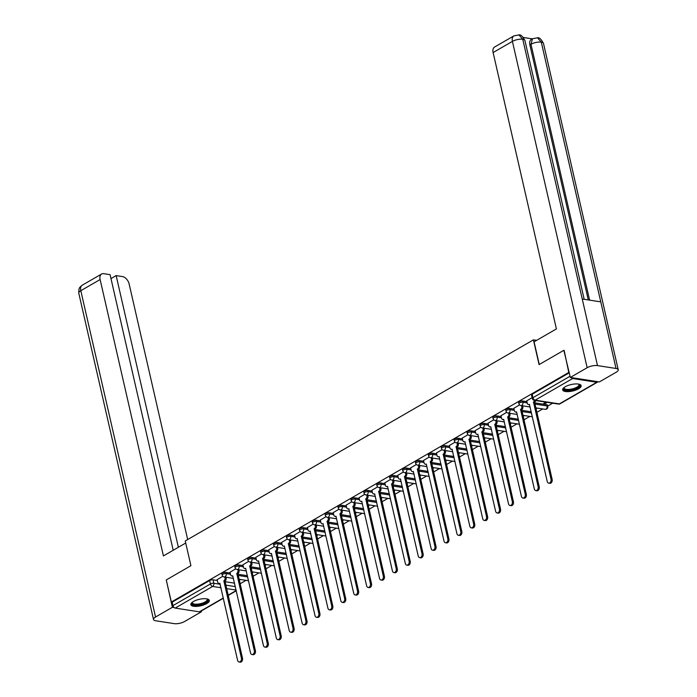 <?xml version="1.0" encoding="UTF-8"?>
<svg xmlns="http://www.w3.org/2000/svg" width="697" height="697" viewBox="0 0 697 697"><rect width="100%" height="100%" fill="white"/><g stroke="black" fill="none" stroke-linecap="round" stroke-linejoin="round"><path stroke-width="1.05" d="M230.21 573.047L225.906 572.376A2.431 0.854 167.1 0 0 222.543 573.073A2.431 0.854 167.1 0 0 221.881 573.875L222.16 575.095A2.431 0.854 -12.9 0 1 222.822 574.293A2.431 0.854 -12.9 0 1 226.185 573.605L230.489 574.267M243.105 565.589L238.81 564.927A2.431 0.854 167.1 0 0 235.447 565.615A2.431 0.854 167.1 0 0 234.784 566.426L235.063 567.646A2.431 0.854 -12.9 0 1 235.725 566.844A2.431 0.854 -12.9 0 1 239.088 566.147L243.392 566.818M256.008 558.14L251.713 557.478A2.431 0.854 167.1 0 0 248.35 558.166A2.431 0.854 167.1 0 0 247.688 558.977L247.966 560.196A2.431 0.854 -12.9 0 1 248.629 559.386A2.431 0.854 -12.9 0 1 251.992 558.698L256.287 559.36M268.911 550.691L264.616 550.029A2.431 0.854 167.1 0 0 261.253 550.717A2.431 0.854 167.1 0 0 260.591 551.519L260.87 552.747A2.431 0.854 -12.9 0 1 261.532 551.937A2.431 0.854 -12.9 0 1 264.895 551.249L269.19 551.911M281.815 543.242L277.511 542.571A2.431 0.854 167.1 0 0 274.148 543.268A2.431 0.854 167.1 0 0 273.485 544.069L273.773 545.289A2.431 0.854 -12.9 0 1 274.435 544.488A2.431 0.854 -12.9 0 1 277.789 543.791L282.093 544.462M294.709 535.784L290.414 535.122A2.431 0.854 167.1 0 0 287.051 535.81A2.431 0.854 167.1 0 0 286.389 536.62L286.667 537.84A2.431 0.854 -12.9 0 1 287.33 537.03A2.431 0.854 -12.9 0 1 290.693 536.341L294.997 537.004M307.612 528.335L303.317 527.673A2.431 0.854 167.1 0 0 299.954 528.361A2.431 0.854 167.1 0 0 299.292 529.171L299.571 530.391A2.431 0.854 -12.9 0 1 300.233 529.581A2.431 0.854 -12.9 0 1 303.596 528.892L307.891 529.554M320.515 520.886L316.22 520.215A2.431 0.854 167.1 0 0 312.857 520.912A2.431 0.854 167.1 0 0 312.195 521.713L312.474 522.933A2.431 0.854 -12.9 0 1 313.136 522.131A2.431 0.854 -12.9 0 1 316.499 521.443L320.794 522.105M333.419 513.428L329.115 512.765A2.431 0.854 167.1 0 0 325.752 513.454A2.431 0.854 167.1 0 0 325.09 514.264L325.377 515.484A2.431 0.854 -12.9 0 1 326.039 514.682A2.431 0.854 -12.9 0 1 329.393 513.985L333.697 514.656M346.322 505.978L342.018 505.316A2.431 0.854 167.1 0 0 338.655 506.005A2.431 0.854 167.1 0 0 337.993 506.815L338.272 508.035A2.431 0.854 -12.9 0 1 338.934 507.224A2.431 0.854 -12.9 0 1 342.297 506.536L346.601 507.198M359.216 498.529L354.921 497.867A2.431 0.854 167.1 0 0 351.558 498.555A2.431 0.854 167.1 0 0 350.896 499.357L351.175 500.585A2.431 0.854 -12.9 0 1 351.837 499.775A2.431 0.854 -12.9 0 1 355.2 499.087L359.495 499.749M372.12 491.08L367.824 490.409A2.431 0.854 167.1 0 0 364.461 491.106A2.431 0.854 167.1 0 0 363.799 491.908L364.078 493.127A2.431 0.854 -12.9 0 1 364.74 492.326A2.431 0.854 -12.9 0 1 368.103 491.629L372.398 492.3M385.023 483.622L380.719 482.96A2.431 0.854 167.1 0 0 377.365 483.648A2.431 0.854 167.1 0 0 376.702 484.459L376.981 485.678A2.431 0.854 -12.9 0 1 377.643 484.868A2.431 0.854 -12.9 0 1 380.998 484.18L385.302 484.842M397.926 476.173L393.622 475.511A2.431 0.854 167.1 0 0 390.259 476.199A2.431 0.854 167.1 0 0 389.597 477.009L389.876 478.229A2.431 0.854 -12.9 0 1 390.538 477.419A2.431 0.854 -12.9 0 1 393.901 476.731L398.205 477.393M410.821 468.724L406.525 468.053A2.431 0.854 167.1 0 0 403.162 468.75A2.431 0.854 167.1 0 0 402.5 469.551L402.779 470.771A2.431 0.854 -12.9 0 1 403.441 469.97A2.431 0.854 -12.9 0 1 406.804 469.273L411.099 469.944M423.724 461.266L419.428 460.604A2.431 0.854 167.1 0 0 416.065 461.292A2.431 0.854 167.1 0 0 415.403 462.102L415.682 463.322A2.431 0.854 -12.9 0 1 416.344 462.52A2.431 0.854 -12.9 0 1 419.707 461.823L424.003 462.494M436.627 453.817L432.323 453.155A2.431 0.854 167.1 0 0 428.969 453.843A2.431 0.854 167.1 0 0 428.307 454.653L428.585 455.873A2.431 0.854 -12.9 0 1 429.247 455.063A2.431 0.854 -12.9 0 1 432.61 454.374L436.906 455.036M449.53 446.368L445.226 445.697A2.431 0.854 167.1 0 0 441.863 446.394A2.431 0.854 167.1 0 0 441.201 447.195L441.48 448.424A2.431 0.854 -12.9 0 1 442.142 447.613A2.431 0.854 -12.9 0 1 445.505 446.925L449.809 447.587M462.425 438.918L458.129 438.247A2.431 0.854 167.1 0 0 454.766 438.944A2.431 0.854 167.1 0 0 454.104 439.746L454.383 440.966A2.431 0.854 -12.9 0 1 455.045 440.164A2.431 0.854 -12.9 0 1 458.408 439.467L462.703 440.138M475.328 431.46L471.033 430.798A2.431 0.854 167.1 0 0 467.67 431.487A2.431 0.854 167.1 0 0 467.007 432.297L467.286 433.517A2.431 0.854 -12.9 0 1 467.948 432.706A2.431 0.854 -12.9 0 1 471.311 432.018L475.607 432.68M488.231 424.011L483.927 423.349A2.431 0.854 167.1 0 0 480.573 424.037A2.431 0.854 167.1 0 0 479.911 424.848L480.189 426.067A2.431 0.854 -12.9 0 1 480.852 425.257A2.431 0.854 -12.9 0 1 484.215 424.569L488.51 425.231M501.134 416.562L496.83 415.891A2.431 0.854 167.1 0 0 493.467 416.588A2.431 0.854 167.1 0 0 492.805 417.39L493.093 418.609A2.431 0.854 -12.9 0 1 493.746 417.808A2.431 0.854 -12.9 0 1 497.109 417.111L501.413 417.782M514.029 409.104L509.734 408.442A2.431 0.854 167.1 0 0 506.371 409.13A2.431 0.854 167.1 0 0 505.708 409.941L505.987 411.16A2.431 0.854 -12.9 0 1 506.649 410.359A2.431 0.854 -12.9 0 1 510.012 409.662L514.316 410.333M526.932 401.655L522.637 400.993A2.431 0.854 167.1 0 0 519.274 401.681A2.431 0.854 167.1 0 0 518.612 402.491L518.89 403.711A2.431 0.854 -12.9 0 1 519.553 402.901A2.431 0.854 -12.9 0 1 522.916 402.213L527.211 402.875M578.562 388.821A9.479 3.319 167.1 0 0 581.15 385.676A9.479 3.319 167.1 0 0 575.042 383.969A9.479 3.319 167.1 0 0 565.241 386.757A9.479 3.319 167.1 0 0 562.662 389.911A9.479 3.319 167.1 0 0 568.769 391.609A9.479 3.319 167.1 0 0 578.562 388.821M206.748 603.585A9.479 3.319 167.1 0 0 209.327 600.439A9.479 3.319 167.1 0 0 203.219 598.732A9.479 3.319 167.1 0 0 193.426 601.52A9.479 3.319 167.1 0 0 190.847 604.674A9.479 3.319 167.1 0 0 196.955 606.373A9.479 3.319 167.1 0 0 206.748 603.585M240.056 583.781L246.015 580.34M252.959 576.332L258.918 572.89M265.862 568.874L271.813 565.441M278.765 561.425L284.716 557.983M291.66 553.976L297.619 550.534M304.563 546.526L310.522 543.085M317.466 539.069L323.417 535.627M330.369 531.619L336.32 528.178M343.264 524.17L349.223 520.729M356.167 516.712L362.126 513.28M369.07 509.263L375.021 505.822M381.973 501.814L387.924 498.372M394.868 494.365L400.827 490.923M407.771 486.907L413.73 483.465M420.674 479.458L426.625 476.016M433.578 472.008L439.528 468.567M446.472 464.55L452.431 461.118M459.375 457.101L465.335 453.66M472.278 449.652L478.238 446.211M485.182 442.203L491.132 438.762M498.085 434.745L504.036 431.304M510.979 427.296L516.939 423.854M523.883 419.847L529.842 416.405M536.786 412.389L542.736 408.956M547.729 406.072L552.721 403.188M223.38 598.244L200.056 611.713A2.431 1.507 -120 0 1 199.351 611.827L175.191 608.089A2.431 1.507 -120 0 1 172.969 605.606L172.185 602.164L209.649 580.523A2.431 0.854 -12.9 0 1 213.003 579.834L217.307 580.496M224.965 581.681L234.54 583.162M563.725 350.373L539.077 364.609L533.414 339.857L185.245 540.95L190.917 565.703L166.269 579.939L171.331 602.025L568.787 372.459L564.143 350.434M172.185 602.164L171.331 602.025M571.2 377.574A2.431 1.507 60 0 0 572.638 378.515L596.806 382.261A2.431 1.507 60 0 0 597.512 382.139A2.431 1.507 60 0 0 597.913 381.712M532.107 397.647L526.749 400.836M545.969 402.143L543.686 403.467L544.967 403.659L544.784 402.831M519.553 404.896L513.846 408.294M506.649 412.345L500.943 415.743M493.746 419.803L488.039 423.192M480.852 427.252L475.145 430.65M467.948 434.701L462.242 438.099M455.045 442.159L449.338 445.549M442.142 449.609L436.435 452.998M429.247 457.058L423.541 460.456M416.344 464.507L410.638 467.905M403.441 471.965L397.734 475.354M390.538 479.414L384.831 482.812M377.643 486.863L371.937 490.261M364.74 494.321L359.033 497.71M351.837 501.77L346.13 505.159M338.934 509.219L333.227 512.617M326.039 516.669L320.332 520.067M313.136 524.127L307.429 527.516M300.233 531.576L294.526 534.974M287.33 539.025L281.623 542.423M274.435 546.483L268.72 549.872M261.532 553.932L255.825 557.321M248.629 561.381L242.922 564.779M235.725 568.83L230.019 572.228M237.869 574.232L247.444 575.713M250.772 566.783L260.338 568.264M263.675 559.325L273.241 560.806M276.57 551.876L286.145 553.357M289.473 544.427L299.048 545.908M302.376 536.978L311.942 538.459M315.279 529.52L324.846 531.001M328.182 522.07L337.749 523.552M341.077 514.621L350.652 516.102M353.98 507.163L363.546 508.644M366.883 499.714L376.45 501.195M379.787 492.265L389.353 493.746M392.681 484.807L402.256 486.297M405.584 477.358L415.151 478.839M418.488 469.909L428.054 471.39M431.391 462.459L440.957 463.941M444.285 455.002L453.86 456.483M457.188 447.552L466.755 449.034M470.092 440.103L479.658 441.584M482.995 432.645L492.561 434.135M495.889 425.196L505.464 426.677M508.793 417.747L518.368 419.228M521.696 410.298L531.262 411.779M534.599 402.84L546.797 404.73L547.075 405.95A2.431 0.854 -12.9 0 1 547.798 406.368L547.511 405.149A2.431 0.854 167.1 0 0 546.797 404.73M536.629 340.354L533.414 339.857M222.822 576.288L217.115 579.677M239.245 580.244L240.552 579.495M252.148 572.795L253.447 572.045M265.052 565.345L266.35 564.596M277.955 557.888L279.253 557.138M290.849 550.438L292.156 549.689M303.753 542.989L305.051 542.24M316.656 535.54L317.954 534.782M329.559 528.082L330.857 527.333M342.454 520.633L343.76 519.884M355.357 513.184L356.655 512.434M368.26 505.726L369.558 504.976M381.163 498.277L382.461 497.527M394.058 490.827L395.365 490.078M406.961 483.378L408.268 482.62M419.864 475.92L421.162 475.171M432.767 468.471L434.065 467.722M445.671 461.022L446.969 460.273M458.565 453.564L459.872 452.815M471.468 446.115L472.766 445.366M484.371 438.666L485.67 437.916M497.275 431.216L498.573 430.458M510.169 423.759L511.476 423.009M523.072 416.309L524.371 415.56M535.976 408.86L537.274 408.111M544.967 403.659L547.25 402.343M569.266 372.808L532.177 394.232A2.431 0.854 167.1 0 0 531.515 395.033L532.299 398.475A2.431 0.854 -12.9 0 1 532.961 397.673L570.059 376.249M526.723 400.758L527.272 403.136A2.431 1.708 -81.2 0 0 528.553 404.591A2.431 1.708 -81.2 0 0 529.432 404.408L547.223 481.47A2.797 1.969 -81.2 0 0 548.705 483.134A2.797 1.969 -81.2 0 0 551.031 479.275L533.493 402.064A2.431 1.708 -81.2 0 0 534.616 400.383M535.723 400.557A2.431 1.708 98.8 0 1 534.599 402.239L552.146 479.449A2.797 1.969 98.8 0 1 549.811 483.309L548.705 483.134M533.362 402.134L534.477 402.308M513.828 408.207L514.369 410.594A2.431 1.708 -81.2 0 0 515.658 412.04A2.431 1.708 -81.2 0 0 516.538 411.857L534.329 488.928A2.797 1.969 -81.2 0 0 535.801 490.592A2.797 1.969 -81.2 0 0 538.128 486.724L520.589 409.514A2.431 1.708 -81.2 0 0 521.731 406.342L522.846 406.508A2.431 1.708 98.8 0 1 521.696 409.688L539.243 486.898A2.797 1.969 98.8 0 1 536.908 490.758L535.801 490.592M522.689 405.846L522.846 406.508M521.583 405.68L521.731 406.342M520.467 409.583L521.574 409.758M500.925 415.656L501.474 418.043A2.431 1.708 -81.2 0 0 502.755 419.489A2.431 1.708 -81.2 0 0 503.635 419.306L521.426 496.377A2.797 1.969 -81.2 0 0 522.898 498.041A2.797 1.969 -81.2 0 0 525.233 494.182L507.686 416.963A2.431 1.708 -81.2 0 0 508.827 413.791L509.943 413.966A2.431 1.708 98.8 0 1 508.793 417.137L526.34 494.347A2.797 1.969 98.8 0 1 524.013 498.216L522.898 498.041M509.786 413.304L509.943 413.966M508.679 413.129L508.827 413.791M507.564 417.041L508.671 417.207M539.269 364.496L534.076 341.826L556.406 328.923L493.11 52.554A7.292 4.513 -120 0 1 494.582 47.03L513.898 35.878A7.292 4.513 -120 0 0 512.417 41.402L493.11 52.554M616.026 368.469L600.77 301.871L582.239 298.996L597.495 365.594L616.026 368.469A7.475 2.614 167.1 0 1 618.222 369.732A7.475 2.614 167.1 0 1 616.192 372.215L599.359 381.939L570.329 377.443L563.856 350.391M597.495 365.594A7.475 2.614 167.1 0 0 587.162 367.72L570.329 377.443M532.273 38.866L523.412 37.49M588.285 299.937L529.877 44.922A7.292 4.513 -120 0 1 531.349 39.398L532.464 38.753L530.992 44.277L529.877 44.922M584.182 299.301L524.919 40.539A7.475 2.614 167.1 0 0 522.759 39.276L518.951 34.937L513.898 35.878M618.222 369.732L543.486 43.414A7.475 2.614 167.1 0 0 541.29 42.142L537.483 37.804L532.464 38.753M185.724 543.033L163.42 555.918L100.124 279.541L80.808 290.693L155.544 617.019L172.377 607.296L166.287 580.026M187.676 539.556L129.154 284.036A7.292 4.513 60 0 0 122.506 276.587L116.146 275.603L178.371 547.284M155.544 617.019A7.475 2.614 167.1 0 0 153.514 619.502A7.475 2.614 167.1 0 0 155.71 620.766L174.241 623.641A7.475 2.614 167.1 0 0 184.583 621.515L201.407 611.792L200.231 611.609M174.163 607.575L172.377 607.296M173.204 550.264L110.082 274.662L103.722 273.677A7.292 4.513 60 0 0 101.596 274.017A7.292 4.513 60 0 0 100.124 279.541M110.98 278.582L116.146 275.603M201.407 611.792L201.233 611.034M578.893 384.169A8.207 2.875 -12.9 0 1 576.428 388.334A8.207 2.875 -12.9 0 1 566.121 390.128A8.207 2.875 -12.9 0 1 564.03 387.567M564.221 387.427A7.597 2.657 167.1 0 0 564.169 388.046A7.597 2.657 167.1 0 0 566.408 389.335A7.597 2.657 167.1 0 0 574.746 388.177A7.597 2.657 167.1 0 0 578.98 384.648A7.597 2.657 167.1 0 0 578.667 384.117M562.662 389.362A9.418 3.293 167.1 0 0 565.293 390.608A9.418 3.293 167.1 0 0 575.147 389.344A9.418 3.293 167.1 0 0 580.906 385.18M207.079 598.923A8.207 2.875 -12.9 0 1 204.613 603.097A8.207 2.875 -12.9 0 1 194.297 604.891A8.207 2.875 -12.9 0 1 192.215 602.33M192.407 602.191A7.597 2.657 167.1 0 0 192.355 602.809A7.597 2.657 167.1 0 0 194.585 604.099A7.597 2.657 167.1 0 0 202.923 602.94A7.597 2.657 167.1 0 0 207.166 599.411A7.597 2.657 167.1 0 0 206.843 598.88M190.847 604.125A9.418 3.293 167.1 0 0 193.478 605.371A9.418 3.293 167.1 0 0 203.332 604.107A9.418 3.293 167.1 0 0 209.091 599.943M488.022 423.105L488.571 425.492A2.431 1.708 -81.2 0 0 489.852 426.939A2.431 1.708 -81.2 0 0 490.732 426.756L508.522 503.826A2.797 1.969 -81.2 0 0 509.995 505.491A2.797 1.969 -81.2 0 0 512.33 501.631L494.783 424.421A2.431 1.708 -81.2 0 0 495.933 421.241L497.039 421.415A2.431 1.708 98.8 0 1 495.898 424.586L513.436 501.805A2.797 1.969 98.8 0 1 511.11 505.665L509.995 505.491M496.891 420.753L497.039 421.415M495.776 420.579L495.933 421.241M494.661 424.49L495.767 424.665M475.119 430.563L475.668 432.95A2.431 1.708 -81.2 0 0 476.948 434.397A2.431 1.708 -81.2 0 0 477.828 434.214L495.619 511.284A2.797 1.969 -81.2 0 0 497.1 512.948A2.797 1.969 -81.2 0 0 499.427 509.08L481.88 431.87A2.431 1.708 -81.2 0 0 483.03 428.699L484.136 428.864A2.431 1.708 98.8 0 1 482.995 432.044L500.533 509.254A2.797 1.969 98.8 0 1 498.207 513.114L497.1 512.948M483.988 428.202L484.136 428.864M482.882 428.028L483.03 428.699M481.758 431.94L482.873 432.114M462.224 438.012L462.764 440.399A2.431 1.708 -81.2 0 0 464.054 441.846A2.431 1.708 -81.2 0 0 464.934 441.663L482.725 518.734A2.797 1.969 -81.2 0 0 484.197 520.398A2.797 1.969 -81.2 0 0 486.523 516.538L468.985 439.319A2.431 1.708 -81.2 0 0 470.127 436.148L471.242 436.322A2.431 1.708 98.8 0 1 470.092 439.493L487.639 516.704A2.797 1.969 98.8 0 1 485.304 520.572L484.197 520.398M471.085 435.651L471.242 436.322M469.978 435.486L470.127 436.148M468.854 439.398L469.97 439.563M449.321 445.461L449.87 447.849A2.431 1.708 -81.2 0 0 451.151 449.295A2.431 1.708 -81.2 0 0 452.031 449.112L469.822 526.183A2.797 1.969 -81.2 0 0 471.294 527.847A2.797 1.969 -81.2 0 0 473.629 523.987L456.082 446.777A2.431 1.708 -81.2 0 0 457.223 443.597L458.338 443.771A2.431 1.708 98.8 0 1 457.188 446.943L474.735 524.161A2.797 1.969 98.8 0 1 472.409 528.021L471.294 527.847M458.182 443.109L458.338 443.771M457.075 442.935L457.223 443.597M455.96 446.847L457.066 447.021M436.418 452.919L436.967 455.298A2.431 1.708 -81.2 0 0 438.247 456.753A2.431 1.708 -81.2 0 0 439.127 456.57L456.918 533.632A2.797 1.969 -81.2 0 0 458.391 535.296A2.797 1.969 -81.2 0 0 460.726 531.436L443.179 454.226A2.431 1.708 -81.2 0 0 444.329 451.046L445.435 451.22A2.431 1.708 98.8 0 1 444.294 454.4L461.832 531.611A2.797 1.969 98.8 0 1 459.506 535.47L458.391 535.296M445.287 450.558L445.435 451.22M444.172 450.384L444.329 451.046M443.057 454.296L444.163 454.47M423.515 460.368L424.064 462.756A2.431 1.708 -81.2 0 0 425.344 464.202A2.431 1.708 -81.2 0 0 426.224 464.019L444.015 541.09A2.797 1.969 -81.2 0 0 445.496 542.754A2.797 1.969 -81.2 0 0 447.822 538.886L430.276 461.675A2.431 1.708 -81.2 0 0 431.426 458.504L432.532 458.67A2.431 1.708 98.8 0 1 431.391 461.85L448.929 539.06A2.797 1.969 98.8 0 1 446.603 542.919L445.496 542.754M432.384 458.007L432.532 458.67M431.269 457.842L431.426 458.504M430.154 461.745L431.269 461.919M410.62 467.818L411.16 470.205A2.431 1.708 -81.2 0 0 412.441 471.651A2.431 1.708 -81.2 0 0 413.33 471.468L431.121 548.539A2.797 1.969 -81.2 0 0 432.593 550.203A2.797 1.969 -81.2 0 0 434.919 546.343L417.381 469.125A2.431 1.708 -81.2 0 0 418.522 465.953L419.638 466.127A2.431 1.708 98.8 0 1 418.488 469.299L436.034 546.509A2.797 1.969 98.8 0 1 433.7 550.377L432.593 550.203M419.481 465.465L419.638 466.127M418.374 465.291L418.522 465.953M417.25 469.203L418.366 469.369M397.717 475.267L398.266 477.654A2.431 1.708 -81.2 0 0 399.547 479.1A2.431 1.708 -81.2 0 0 400.427 478.917L418.217 555.988A2.797 1.969 -81.2 0 0 419.69 557.652A2.797 1.969 -81.2 0 0 422.016 553.793L404.478 476.582A2.431 1.708 -81.2 0 0 405.619 473.402L406.734 473.577A2.431 1.708 98.8 0 1 405.584 476.748L423.131 553.967A2.797 1.969 98.8 0 1 420.796 557.827L419.69 557.652M406.578 472.914L406.734 473.577M405.471 472.74L405.619 473.402M404.356 476.652L405.462 476.826M384.814 482.725L385.363 485.112A2.431 1.708 -81.2 0 0 386.643 486.558A2.431 1.708 -81.2 0 0 387.523 486.375L405.314 563.446A2.797 1.969 -81.2 0 0 406.787 565.11A2.797 1.969 -81.2 0 0 409.122 561.242L391.575 484.032A2.431 1.708 -81.2 0 0 392.725 480.86L393.831 481.026A2.431 1.708 98.8 0 1 392.69 484.206L410.228 561.416A2.797 1.969 98.8 0 1 407.902 565.276L406.787 565.11M393.683 480.364L393.831 481.026M392.568 480.189L392.725 480.86M391.453 484.101L392.559 484.276M371.91 490.174L372.459 492.561A2.431 1.708 -81.2 0 0 373.74 494.007A2.431 1.708 -81.2 0 0 374.62 493.824L392.411 570.895A2.797 1.969 -81.2 0 0 393.892 572.559A2.797 1.969 -81.2 0 0 396.218 568.7L378.671 491.481A2.431 1.708 -81.2 0 0 379.821 488.309L380.928 488.484A2.431 1.708 98.8 0 1 379.787 491.655L397.325 568.865A2.797 1.969 98.8 0 1 394.999 572.734L393.892 572.559M380.78 487.822L380.928 488.484M379.665 487.647L379.821 488.309M378.549 491.559L379.665 491.725M359.016 497.623L359.556 500.01A2.431 1.708 -81.2 0 0 360.837 501.457A2.431 1.708 -81.2 0 0 361.717 501.274L379.517 578.344A2.797 1.969 -81.2 0 0 380.989 580.009A2.797 1.969 -81.2 0 0 383.315 576.149L365.777 498.939A2.431 1.708 -81.2 0 0 366.918 495.759L368.025 495.933A2.431 1.708 98.8 0 1 366.883 499.104L384.43 576.323A2.797 1.969 98.8 0 1 382.095 580.183L380.989 580.009M367.877 495.271L368.025 495.933M366.77 495.097L366.918 495.759M365.646 499.008L366.761 499.183M346.113 505.081L346.662 507.46A2.431 1.708 -81.2 0 0 347.942 508.915A2.431 1.708 -81.2 0 0 348.822 508.732L366.613 585.794A2.797 1.969 -81.2 0 0 368.086 587.458A2.797 1.969 -81.2 0 0 370.412 583.598L352.874 506.388A2.431 1.708 -81.2 0 0 354.015 503.208L355.13 503.382A2.431 1.708 98.8 0 1 353.98 506.562L371.527 583.772A2.797 1.969 98.8 0 1 369.192 587.632L368.086 587.458M354.973 502.72L355.13 503.382M353.867 502.546L354.015 503.208M352.752 506.458L353.858 506.632M333.21 512.53L333.758 514.917A2.431 1.708 -81.2 0 0 335.039 516.364A2.431 1.708 -81.2 0 0 335.919 516.181L353.71 593.252A2.797 1.969 -81.2 0 0 355.182 594.916A2.797 1.969 -81.2 0 0 357.517 591.047L339.97 513.837A2.431 1.708 -81.2 0 0 341.121 510.666L342.227 510.831A2.431 1.708 98.8 0 1 341.077 514.011L358.624 591.222A2.797 1.969 98.8 0 1 356.298 595.081L355.182 594.916M342.079 510.169L342.227 510.831M340.964 510.004L341.121 510.666M339.848 513.907L340.955 514.081M320.306 519.979L320.855 522.367A2.431 1.708 -81.2 0 0 322.136 523.813A2.431 1.708 -81.2 0 0 323.016 523.63L340.807 600.701A2.797 1.969 -81.2 0 0 342.279 602.365A2.797 1.969 -81.2 0 0 344.614 598.505L327.067 521.286A2.431 1.708 -81.2 0 0 328.217 518.115L329.324 518.289A2.431 1.708 98.8 0 1 328.182 521.461L345.721 598.671A2.797 1.969 98.8 0 1 343.394 602.539L342.279 602.365M329.176 517.627L329.324 518.289M328.06 517.453L328.217 518.115M326.945 521.365L328.052 521.53M307.403 527.429L307.952 529.816A2.431 1.708 -81.2 0 0 309.233 531.262A2.431 1.708 -81.2 0 0 310.113 531.079L327.912 608.15A2.797 1.969 -81.2 0 0 329.385 609.814A2.797 1.969 -81.2 0 0 331.711 605.954L314.173 528.744A2.431 1.708 -81.2 0 0 315.314 525.564L316.421 525.738A2.431 1.708 98.8 0 1 315.279 528.91L332.826 606.129A2.797 1.969 98.8 0 1 330.491 609.988L329.385 609.814M316.272 525.076L316.421 525.738M315.166 524.902L315.314 525.564M314.042 528.814L315.157 528.988M294.509 534.887L295.049 537.274A2.431 1.708 -81.2 0 0 296.338 538.72A2.431 1.708 -81.2 0 0 297.218 538.537L315.009 615.608A2.797 1.969 -81.2 0 0 316.482 617.272A2.797 1.969 -81.2 0 0 318.808 613.404L301.27 536.193A2.431 1.708 -81.2 0 0 302.411 533.022L303.526 533.188A2.431 1.708 98.8 0 1 302.376 536.368L319.923 613.578A2.797 1.969 98.8 0 1 317.588 617.437L316.482 617.272M303.369 532.525L303.526 533.188M302.263 532.36L302.411 533.022M301.148 536.263L302.254 536.437M281.605 542.336L282.154 544.723A2.431 1.708 -81.2 0 0 283.435 546.169A2.431 1.708 -81.2 0 0 284.315 545.986L302.106 623.057A2.797 1.969 -81.2 0 0 303.578 624.721A2.797 1.969 -81.2 0 0 305.913 620.861L288.366 543.643A2.431 1.708 -81.2 0 0 289.508 540.471L290.623 540.645A2.431 1.708 98.8 0 1 289.473 543.817L307.02 621.027A2.797 1.969 98.8 0 1 304.694 624.895L303.578 624.721M290.466 539.983L290.623 540.645M289.36 539.809L289.508 540.471M288.244 543.721L289.351 543.887M268.702 549.785L269.251 552.172A2.431 1.708 -81.2 0 0 270.532 553.618A2.431 1.708 -81.2 0 0 271.412 553.435L289.203 630.506A2.797 1.969 -81.2 0 0 290.675 632.17A2.797 1.969 -81.2 0 0 293.01 628.311L275.463 551.1A2.431 1.708 -81.2 0 0 276.613 547.92L277.72 548.095A2.431 1.708 98.8 0 1 276.578 551.266L294.117 628.485A2.797 1.969 98.8 0 1 291.79 632.345L290.675 632.17M277.572 547.433L277.72 548.095M276.456 547.258L276.613 547.92M275.341 551.17L276.448 551.344M255.799 557.243L256.348 559.621A2.431 1.708 -81.2 0 0 257.629 561.076A2.431 1.708 -81.2 0 0 258.509 560.893L276.3 637.955A2.797 1.969 -81.2 0 0 277.781 639.619A2.797 1.969 -81.2 0 0 280.107 635.76L262.56 558.55A2.431 1.708 -81.2 0 0 263.71 555.37L264.816 555.544A2.431 1.708 98.8 0 1 263.675 558.724L281.213 635.934A2.797 1.969 98.8 0 1 278.887 639.794L277.781 639.619M264.668 554.882L264.816 555.544M263.562 554.707L263.71 555.37M262.438 558.619L263.553 558.794M242.905 564.692L243.445 567.079A2.431 1.708 -81.2 0 0 244.734 568.525A2.431 1.708 -81.2 0 0 245.614 568.343L263.405 645.413A2.797 1.969 -81.2 0 0 264.877 647.077A2.797 1.969 -81.2 0 0 267.204 643.209L249.665 565.999A2.431 1.708 -81.2 0 0 250.807 562.827L251.922 562.993A2.431 1.708 98.8 0 1 250.772 566.173L268.319 643.383A2.797 1.969 98.8 0 1 265.984 647.243L264.877 647.077M251.765 562.331L251.922 562.993M250.659 562.165L250.807 562.827M249.535 566.069L250.65 566.243M230.001 572.141L230.55 574.528A2.431 1.708 -81.2 0 0 231.831 575.975A2.431 1.708 -81.2 0 0 232.711 575.792L250.502 652.862A2.797 1.969 -81.2 0 0 251.974 654.527A2.797 1.969 -81.2 0 0 254.309 650.667L236.762 573.448A2.431 1.708 -81.2 0 0 237.904 570.277L239.019 570.451A2.431 1.708 98.8 0 1 237.869 573.622L255.416 650.832A2.797 1.969 98.8 0 1 253.089 654.701L251.974 654.527M238.862 569.789L239.019 570.451M237.755 569.615L237.904 570.277M236.64 573.526L237.747 573.692M217.098 579.59L217.647 581.978A2.431 1.708 -81.2 0 0 218.928 583.424A2.431 1.708 -81.2 0 0 219.808 583.241L237.599 660.312A2.797 1.969 -81.2 0 0 239.071 661.976A2.797 1.969 -81.2 0 0 241.406 658.116L223.859 580.906A2.431 1.708 -81.2 0 0 225.009 577.726L226.116 577.9A2.431 1.708 98.8 0 1 224.974 581.08L242.512 658.29A2.797 1.969 98.8 0 1 240.186 662.15L239.071 661.976M225.967 577.238L226.116 577.9M224.852 577.064L225.009 577.726M223.737 580.976L224.843 581.15M225.906 572.376L226.185 573.605A2.431 1.708 98.8 0 1 225.044 576.776A2.431 1.708 -81.2 0 1 224.164 576.959L233.443 578.397M238.81 564.927L239.088 566.147A2.431 1.708 98.8 0 1 237.947 569.327A2.431 1.708 -81.2 0 1 237.067 569.51L246.346 570.948M251.713 557.478L251.992 558.698A2.431 1.708 98.8 0 1 250.842 561.869A2.431 1.708 -81.2 0 1 249.962 562.052L259.249 563.49M264.616 550.029L264.895 551.249A2.431 1.708 98.8 0 1 263.745 554.42A2.431 1.708 -81.2 0 1 262.865 554.603L272.152 556.04M277.511 542.571L277.789 543.791A2.431 1.708 98.8 0 1 276.648 546.971A2.431 1.708 -81.2 0 1 275.768 547.154L285.047 548.591M290.414 535.122L290.693 536.341A2.431 1.708 98.8 0 1 289.551 539.522A2.431 1.708 -81.2 0 1 288.671 539.696L297.95 541.133M303.317 527.673L303.596 528.892A2.431 1.708 98.8 0 1 302.446 532.064A2.431 1.708 -81.2 0 1 301.566 532.247L310.853 533.684M316.22 520.215L316.499 521.443A2.431 1.708 98.8 0 1 315.349 524.614A2.431 1.708 -81.2 0 1 314.469 524.797L323.757 526.235M329.115 512.765L329.393 513.985A2.431 1.708 98.8 0 1 328.252 517.165A2.431 1.708 -81.2 0 1 327.372 517.348L336.651 518.786M342.018 505.316L342.297 506.536A2.431 1.708 98.8 0 1 341.155 509.707A2.431 1.708 -81.2 0 1 340.275 509.89L349.554 511.328M354.921 497.867L355.2 499.087A2.431 1.708 98.8 0 1 354.05 502.258A2.431 1.708 -81.2 0 1 353.17 502.441L362.457 503.879M367.824 490.409L368.103 491.629A2.431 1.708 98.8 0 1 366.953 494.809A2.431 1.708 -81.2 0 1 366.073 494.992L375.361 496.43M380.719 482.96L380.998 484.18A2.431 1.708 98.8 0 1 379.856 487.36A2.431 1.708 -81.2 0 1 378.976 487.534L388.264 488.972M393.622 475.511L393.901 476.731A2.431 1.708 98.8 0 1 392.76 479.902A2.431 1.708 -81.2 0 1 391.88 480.085L401.158 481.522M406.525 468.053L406.804 469.273A2.431 1.708 98.8 0 1 405.663 472.453A2.431 1.708 -81.2 0 1 404.774 472.636L414.062 474.073M419.428 460.604L419.707 461.823A2.431 1.708 98.8 0 1 418.557 465.004A2.431 1.708 -81.2 0 1 417.677 465.187L426.965 466.624M432.323 453.155L432.61 454.374A2.431 1.708 98.8 0 1 431.46 457.546A2.431 1.708 -81.2 0 1 430.58 457.729L439.868 459.166M445.226 445.697L445.505 446.925A2.431 1.708 98.8 0 1 444.364 450.096A2.431 1.708 -81.2 0 1 443.484 450.279L452.762 451.717M458.129 438.247L458.408 439.467A2.431 1.708 98.8 0 1 457.267 442.647A2.431 1.708 -81.2 0 1 456.387 442.83L465.666 444.268M471.033 430.798L471.311 432.018A2.431 1.708 98.8 0 1 470.161 435.198A2.431 1.708 -81.2 0 1 469.281 435.372L478.569 436.81M483.927 423.349L484.215 424.569A2.431 1.708 98.8 0 1 483.065 427.74A2.431 1.708 -81.2 0 1 482.185 427.923L491.472 429.361M496.83 415.891L497.109 417.111A2.431 1.708 98.8 0 1 495.968 420.291A2.431 1.708 -81.2 0 1 495.088 420.474L504.367 421.912M509.734 408.442L510.012 409.662A2.431 1.708 98.8 0 1 508.871 412.842A2.431 1.708 -81.2 0 1 507.991 413.025L517.27 414.462M522.637 400.993L522.916 402.213A2.431 1.708 98.8 0 1 521.765 405.384A2.431 1.708 -81.2 0 1 520.886 405.567L530.173 407.004M213.003 579.834L213.796 583.276L220.182 584.26M225.758 585.123L235.325 586.604M236.126 590.08L226.551 588.599M220.975 587.737L212.646 586.447L175.191 608.089M199.351 611.827L223.328 597.982M228.076 595.238L236.222 590.525M572.638 378.515L535.183 400.156L559.342 403.894L596.806 382.261M238.147 575.452L247.723 576.933M251.051 568.003L260.617 569.484M263.954 560.554L273.52 562.035M276.857 553.096L286.423 554.577M289.752 545.646L299.327 547.128M302.655 538.197L312.221 539.678M315.558 530.739L325.124 532.22M328.461 523.29L338.028 524.771M341.356 515.841L350.931 517.322M354.259 508.383L363.825 509.873M367.162 500.934L376.728 502.415M380.065 493.485L389.632 494.966M392.96 486.036L402.535 487.517M405.863 478.578L415.438 480.059M418.766 471.128L428.333 472.61M431.67 463.679L441.236 465.16M444.573 456.221L454.139 457.711M457.467 448.772L467.042 450.253M470.37 441.323L479.937 442.804M483.274 433.874L492.84 435.355M496.177 426.416L505.743 427.897M509.071 418.967L518.646 420.448M521.975 411.518L531.541 412.999M534.878 404.06L547.075 405.95A2.431 1.708 -81.2 0 1 545.934 409.13A2.431 1.708 -81.2 0 1 545.054 409.313A2.431 2.431 0 0 0 547.798 406.368M480.547 446.568A2.431 1.708 -81.2 0 0 480.808 446.585A2.431 2.431 0 0 1 480.547 446.568L471.242 445.13M467.643 454.017A2.431 1.708 -81.2 0 0 467.905 454.035A2.431 2.431 0 0 1 467.643 454.017L458.338 452.58M454.74 461.475A2.431 1.708 -81.2 0 0 455.002 461.484A2.431 2.431 0 0 1 454.74 461.475L445.444 460.029M441.846 468.924A2.431 1.708 -81.2 0 0 442.098 468.933A2.431 2.431 0 0 1 441.846 468.924L432.541 467.487M428.943 476.373A2.431 1.708 -81.2 0 0 429.204 476.391A2.431 2.431 0 0 1 428.943 476.373L419.638 474.936M416.039 483.831A2.431 1.708 -81.2 0 0 416.301 483.84A2.431 2.431 0 0 1 416.039 483.831L406.734 482.385M403.136 491.28A2.431 1.708 -81.2 0 0 403.397 491.289A2.431 2.431 0 0 1 403.136 491.28L393.84 489.843M390.242 498.73A2.431 1.708 -81.2 0 0 390.494 498.747A2.431 2.431 0 0 1 390.242 498.73L380.937 497.292M377.338 506.179A2.431 1.708 -81.2 0 0 377.6 506.196A2.431 2.431 0 0 1 377.338 506.179L368.033 504.741M364.435 513.637A2.431 1.708 -81.2 0 0 364.697 513.645A2.431 2.431 0 0 1 364.435 513.637L355.13 512.19M351.532 521.086A2.431 1.708 -81.2 0 0 351.793 521.095A2.431 2.431 0 0 1 351.532 521.086L342.227 519.648M248.324 580.697A2.431 1.708 -81.2 0 0 248.585 580.714A2.431 2.431 0 0 1 248.324 580.697L239.019 579.259M532.177 394.232L532.961 397.673A2.431 1.507 -120 0 0 535.183 400.156A2.431 1.708 98.8 0 1 534.294 400.339L558.463 404.077A2.431 2.431 0 0 0 560.048 403.781L597.512 382.139M209.649 580.523L210.433 583.964A2.431 0.854 -12.9 0 1 213.796 583.276A2.431 1.708 -81.2 0 1 212.646 586.447A2.431 1.507 -120 0 1 210.433 583.964L172.969 605.606M560.048 403.781A2.431 1.507 60 0 1 559.342 403.894A2.431 1.708 98.8 0 1 558.463 404.077M533.493 402.064L534.599 402.239M551.031 479.275L552.146 479.449M520.589 409.514L521.696 409.688M538.128 486.724L539.243 486.898M507.686 416.963L508.793 417.137M525.233 494.182L526.34 494.347M587.162 367.72L512.417 41.402A7.475 2.614 167.1 0 1 522.759 39.276L582.239 298.996M589.592 300.137L530.992 44.277A7.475 2.614 167.1 0 1 541.29 42.142L600.77 301.871M101.596 274.017L82.29 285.169A7.292 4.513 -120 0 0 80.808 290.693A7.475 2.614 167.1 0 0 78.778 293.176L153.514 619.502M494.783 424.421L495.898 424.586M512.33 501.631L513.436 501.805M481.88 431.87L482.995 432.044M499.427 509.08L500.533 509.254M468.985 439.319L470.092 439.493M486.523 516.538L487.639 516.704M456.082 446.777L457.188 446.943M473.629 523.987L474.735 524.161M443.179 454.226L444.294 454.4M460.726 531.436L461.832 531.611M430.276 461.675L431.391 461.85M447.822 538.886L448.929 539.06M417.381 469.125L418.488 469.299M434.919 546.343L436.034 546.509M404.478 476.582L405.584 476.748M422.016 553.793L423.131 553.967M391.575 484.032L392.69 484.206M409.122 561.242L410.228 561.416M378.671 491.481L379.787 491.655M396.218 568.7L397.325 568.865M365.777 498.939L366.883 499.104M383.315 576.149L384.43 576.323M352.874 506.388L353.98 506.562M370.412 583.598L371.527 583.772M339.97 513.837L341.077 514.011M357.517 591.047L358.624 591.222M327.067 521.286L328.182 521.461M344.614 598.505L345.721 598.671M314.173 528.744L315.279 528.91M331.711 605.954L332.826 606.129M301.27 536.193L302.376 536.368M318.808 613.404L319.923 613.578M288.366 543.643L289.473 543.817M305.913 620.861L307.02 621.027M275.463 551.1L276.578 551.266M293.01 628.311L294.117 628.485M262.56 558.55L263.675 558.724M280.107 635.76L281.213 635.934M249.665 565.999L250.772 566.173M267.204 643.209L268.319 643.383M236.762 573.448L237.869 573.622M254.309 650.667L255.416 650.832M223.859 580.906L224.974 581.08M241.406 658.116L242.512 658.29M545.054 409.313L535.749 407.867M518.89 403.711A2.431 2.431 0 0 0 520.886 405.567M532.151 416.762L522.846 415.325M505.987 411.16A2.431 2.431 0 0 0 507.991 413.025M519.248 424.212L509.943 422.774M493.093 418.609A2.431 2.431 0 0 0 495.088 420.474M506.353 431.67L497.048 430.223M480.189 426.067A2.431 2.431 0 0 0 482.185 427.923M493.45 439.119L484.145 437.681M467.286 433.517A2.431 2.431 0 0 0 469.281 435.372M454.383 440.966A2.431 2.431 0 0 0 456.387 442.83M441.48 448.424A2.431 2.431 0 0 0 443.484 450.279M428.585 455.873A2.431 2.431 0 0 0 430.58 457.729M415.682 463.322A2.431 2.431 0 0 0 417.677 465.187M402.779 470.771A2.431 2.431 0 0 0 404.774 472.636M389.876 478.229A2.431 2.431 0 0 0 391.88 480.085M376.981 485.678A2.431 2.431 0 0 0 378.976 487.534M364.078 493.127A2.431 2.431 0 0 0 366.073 494.992M351.175 500.585A2.431 2.431 0 0 0 353.17 502.441M338.272 508.035A2.431 2.431 0 0 0 340.275 509.89M325.377 515.484A2.431 2.431 0 0 0 327.372 517.348M338.637 528.535L329.332 527.098M312.474 522.933A2.431 2.431 0 0 0 314.469 524.797M325.734 535.993L316.429 534.547M299.571 530.391A2.431 2.431 0 0 0 301.566 532.247M312.831 543.442L303.526 542.005M286.667 537.84A2.431 2.431 0 0 0 288.671 539.696M299.928 550.891L290.623 549.454M273.773 545.289A2.431 2.431 0 0 0 275.768 547.154M287.033 558.341L277.728 556.903M260.87 552.747A2.431 2.431 0 0 0 262.865 554.603M274.13 565.798L264.825 564.352M247.966 560.196A2.431 2.431 0 0 0 249.962 562.052M261.227 573.248L251.922 571.81M235.063 567.646A2.431 2.431 0 0 0 237.067 569.51M222.16 575.095A2.431 2.431 0 0 0 224.164 576.959M228.137 595.499L236.283 590.786M532.299 398.475A2.431 2.431 0 0 0 534.294 400.339M528.553 404.591L529.659 404.757M515.658 412.04L516.756 412.206M502.755 419.489L503.853 419.664M518.951 34.937C520.581 34.336 522.567 36.2 524.919 40.539M537.483 37.804C539.164 37.22 541.168 39.093 543.486 43.414M82.29 285.169L80.321 286.824C80.059 288 78.761 286.389 78.778 293.176M489.852 426.939L490.958 427.113M476.948 434.397L478.055 434.562M464.054 441.846L465.152 442.02M451.151 449.295L452.248 449.469M438.247 456.753L439.345 456.918M425.344 464.202L426.451 464.368M412.441 471.651L413.548 471.825M399.547 479.1L400.644 479.275M386.643 486.558L387.741 486.724M373.74 494.007L374.847 494.182M360.837 501.457L361.943 501.631M347.942 508.915L349.04 509.08M335.039 516.364L336.137 516.529M322.136 523.813L323.242 523.987M309.233 531.262L310.339 531.436M296.338 538.72L297.436 538.886M283.435 546.169L284.533 546.343M270.532 553.618L271.638 553.793M257.629 561.076L258.735 561.242M244.734 568.525L245.832 568.691M231.831 575.975L232.929 576.149M218.928 583.424L220.025 583.598"/></g></svg>

